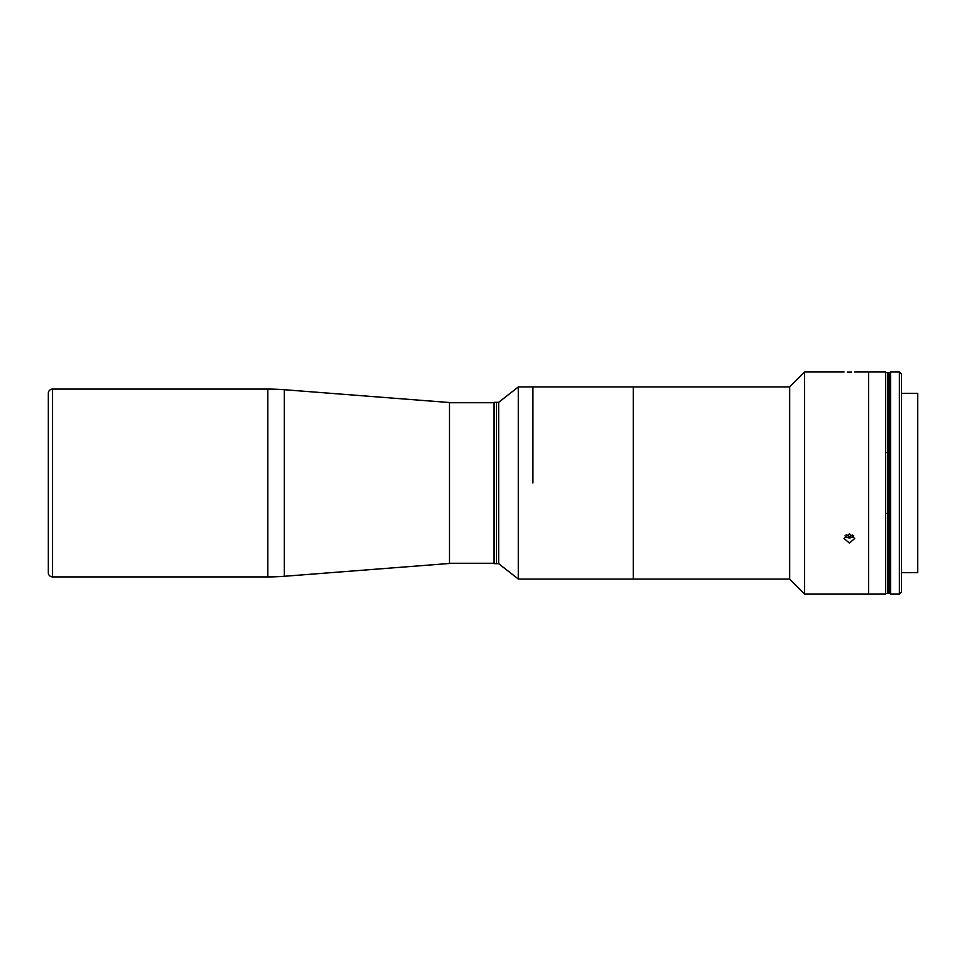 <?xml version="1.0" encoding="UTF-8"?>
<svg xmlns="http://www.w3.org/2000/svg" width="966" height="966" viewBox="0 0 966 966"><rect width="100%" height="100%" fill="white"/><g stroke="black" fill="none" stroke-linecap="round" stroke-linejoin="round"><path stroke-width="1.45" d="M789.633 579.057L804.569 593.993L804.569 372.007L789.633 386.943L789.633 579.057L633.298 579.057L633.298 386.943L518.344 386.943L518.344 579.057L498.673 563.685L498.673 402.315L518.344 386.943M532.834 483L532.834 386.943L532.834 483M498.673 563.685L496.548 563.685L496.548 402.315L494.411 402.315L494.411 563.685L496.548 563.685L496.548 402.315L498.673 402.315M284.27 389.721L449.504 402.532L449.504 563.468L284.27 576.279A213.45 213.45 0 0 1 267.763 576.919L52.575 576.919A4.275 4.275 0 0 1 48.3 572.645L48.3 393.355A4.275 4.275 0 0 1 52.575 389.081L267.763 389.081A213.45 213.45 0 0 1 284.27 389.721L284.27 576.279M48.3 397.618L48.3 568.382M449.504 563.263L493.892 563.263L493.892 402.737L449.504 402.737M847.411 372.115L849.392 372.139C842.509 371.995 842.509 371.995 849.392 372.139C856.287 371.995 856.287 371.995 849.392 372.139L851.493 372.115M804.569 593.993L868.603 593.993L868.603 372.007L885.677 372.007L885.677 593.993L868.603 593.993L868.603 372.007L854.729 372.007M849.392 543.049L844.055 538.497L849.392 533.812L854.729 538.497L849.392 543.049M518.344 579.057L633.298 579.057L633.298 386.943L789.633 386.943M901.519 572.645L917.7 572.645L917.7 393.355L901.519 393.355M889.952 513.429L889.952 452.571M899.382 483L899.382 372.007L890.592 372.007L890.592 593.993L899.382 593.993L899.382 483M899.382 593.993L901.519 591.856L901.519 374.144L899.382 372.007M845.021 535.828A5.204 4.504 180 0 0 853.763 535.828M846.156 534.79L849.295 536.577L852.543 535.043M885.677 513.429L888.672 513.429L888.672 593.571L888.672 513.429L889.529 513.429L889.529 593.571L889.529 513.429L890.374 513.429L890.374 593.571L887.814 593.571L887.814 372.429L885.677 372.429M885.677 452.571L887.814 452.571L887.814 372.429L888.672 372.429L888.672 452.571L888.672 372.429L889.529 372.429L889.529 452.571L889.529 372.429L890.374 372.429L890.374 452.571L887.814 452.571M885.677 593.571L887.814 593.571L887.814 513.429M889.529 513.429L889.529 452.571M888.672 513.429L888.672 452.571M52.575 389.081L52.575 576.919M267.763 389.081L267.763 576.919M844.055 372.007L804.569 372.007"/></g></svg>
